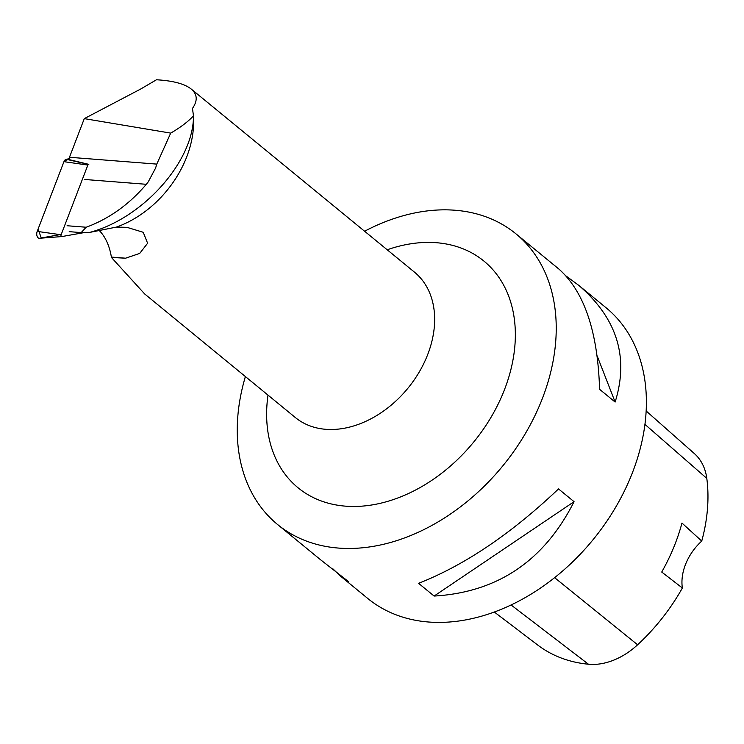 <?xml version="1.0" encoding="UTF-8"?>
<svg xmlns="http://www.w3.org/2000/svg" width="744" height="744" viewBox="0 0 744 744"><rect width="100%" height="100%" fill="white"/><g stroke="black" fill="none" stroke-linecap="round" stroke-linejoin="round"><path stroke-width="1.12" d="M61.668 236.592L39.655 238.257A4.659 2.827 -85.5 0 1 39.479 238.275A4.659 2.827 -85.5 0 1 37.051 236.09A4.659 2.827 -85.5 0 1 37.2 231.393L63.947 161.671A4.659 2.827 -85.5 0 1 66.244 159.281L88.462 164.424A1.228 0.744 94.5 0 0 87.857 165.056L61.12 234.769A1.228 0.744 94.5 0 0 61.073 236.015A1.228 0.744 94.5 0 0 61.715 236.583A1.228 0.744 94.5 0 0 61.761 236.583L84.323 232.565M66.244 159.281L69.322 158.732L63.938 161.69L38.084 229.096L41.264 237.968L60.059 234.62M69.192 231.663L81.18 232.593L86.192 227.236L67.072 225.739M193.505 114.158L193.626 120.128A93.977 68.504 129.4 0 1 116.399 227.087L89.364 232.481C143.267 218.392 193.812 161.02 193.468 115.869L192.482 108.41C197.802 100.7 197.393 94.255 191.255 89.075C184.679 83.849 173.082 80.743 156.472 79.766L140.514 89.122L84.286 118.631L170.702 133.111L156.789 164.108L155.589 168.06L148.233 181.88L146.326 184.298L84.825 179.481M89.364 232.481L81.18 232.593M86.192 227.236C109.043 218.82 129.093 204.507 146.326 184.298M170.702 133.111C180.392 127.494 187.981 121.746 193.468 115.869M116.399 227.087L126.917 227.329L143.229 232.286L147.61 243.242L139.705 253.416L125.606 258.196L111.442 257.471L144.671 293.954L295.303 417.505A93.977 68.504 -50.6 0 0 320.366 428.646A93.977 68.504 -50.6 0 0 418.565 373.135A93.977 68.504 -50.6 0 0 414.501 272.174L191.255 89.075M125.606 258.196L111.386 257.08A49.337 29.937 94.5 0 0 99.24 230.538M88.806 164.359L69.229 159.635A49.337 29.937 94.5 0 0 69.471 157.272L84.286 118.631M364.588 231.245A187.953 137.017 129.4 0 1 465.818 211.556A187.953 137.017 129.4 0 1 515.936 233.83A187.953 137.017 129.4 0 1 524.064 435.742A187.953 137.017 129.4 0 1 327.658 546.756A187.953 137.017 129.4 0 1 277.54 524.483A187.953 137.017 129.4 0 1 245.39 376.566M515.936 233.83L558.725 268.919C584.189 291.416 597.813 331.545 599.58 389.298L615.13 402.048C629.126 357.232 617.036 318.358 578.851 285.426L606.09 307.774A187.953 137.017 129.4 0 1 614.219 509.686A187.953 137.017 129.4 0 1 417.812 620.701A187.953 137.017 129.4 0 1 367.703 598.427L340.454 576.079L348.685 581.752L320.329 559.572L277.54 524.483M418.574 583.315L434.124 596.056C497.504 592.326 544.152 560.864 574.061 501.679L558.521 488.929C511.165 533.811 464.516 565.273 418.574 583.315M332.931 568.862L340.454 576.079M578.851 285.426L566.249 276.145M646.136 410.967L694.31 453.533A64.877 47.291 129.4 0 1 706.8 478.383A170.599 124.36 129.4 0 1 701.741 541.074L681.969 523.06A171.594 125.085 -50.6 0 1 661.732 572.052L682.369 587.993A170.599 124.36 129.4 0 1 637.608 644.778A64.877 47.291 129.4 0 1 588.467 664.234A170.599 124.36 129.4 0 1 537.726 645.048L494.332 612.042M682.369 587.993A46.993 34.252 129.4 0 1 701.741 541.074M434.124 596.056L574.061 501.679M615.13 402.048L597.144 355.883M156.789 164.108L69.471 157.272M87.857 165.056L63.947 161.671M37.2 231.393L61.12 234.769M588.467 664.234L511.109 604.984M706.8 478.383L644.918 424.359M637.608 644.778L554.624 577.679M267.998 395.111A146.568 106.838 -50.6 0 0 360.449 506.255A146.568 106.838 -50.6 0 0 507.882 380.072A146.568 106.838 -50.6 0 0 444.856 243.744A146.568 106.838 -50.6 0 0 387.196 249.779M61.715 236.583L39.479 238.275"/></g></svg>
